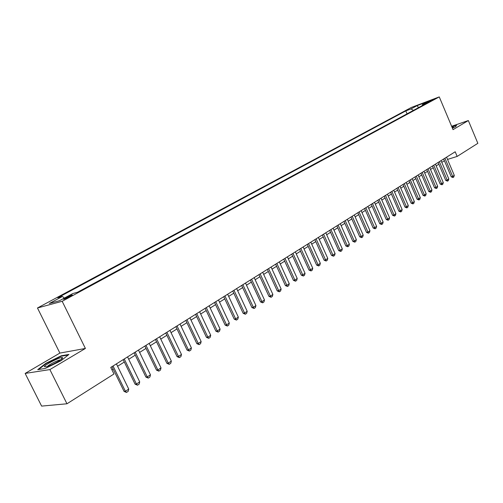 <?xml version="1.0" encoding="UTF-8"?>
<svg xmlns="http://www.w3.org/2000/svg" width="503" height="503" viewBox="0 0 503 503"><rect width="100%" height="100%" fill="white"/><g stroke="black" fill="none" stroke-linecap="round" stroke-linejoin="round"><path stroke-width="0.75" d="M70.187 296.487C72.281 295.318 72.872 294.815 71.954 294.978L65.742 297.707C63.623 298.883 63.026 299.392 63.956 299.228L70.187 296.487M25.15 373.427L49.879 369.586L85.397 348.453L59.876 353.081L25.15 373.427L41.617 406.103L66.968 403.777L113.967 373.987L110.754 367.423L455.196 151.768L457.158 156.427L477.85 143.311L468.337 120.55L451.631 126.278M59.876 353.081L37.467 307.981L411.397 107.435L439.264 96.897L62.171 301.297L37.467 307.981M428.631 101.543L426.89 102.618L432.165 100.411L433.888 99.343L428.631 101.543L428.801 101.958M413.479 110.364L410.982 108.944L405.795 110.899L57.795 297.738L62.422 296.443L49.351 303.479L59.536 300.693L72.728 293.57L77.6 292.212L427.82 102.599L422.445 104.624L422.13 105.68M410.982 108.944L417.201 105.599L428.65 101.273L422.445 104.624M49.879 369.586L66.968 403.777M85.397 348.453L62.171 301.297M439.264 96.897L453.046 129.648L468.337 120.55M447.525 159.413L457.158 156.427M111.93 369.831L113.131 369.076M117.589 366.272L124.31 362.041M128.711 359.274L135.269 355.149M139.62 352.414L146.008 348.397M150.303 345.693L156.534 341.776M160.778 339.11L166.851 335.287M171.045 332.646L176.974 328.924M181.118 326.315L186.896 322.681M190.995 320.103L196.635 316.557M200.684 314.01L206.186 310.546M210.191 308.031L215.561 304.648M219.515 302.158L224.759 298.864M228.676 296.399L233.794 293.18M237.668 290.747L242.666 287.603M246.489 285.195L251.374 282.126M255.159 279.743L259.925 276.744M263.673 274.393L268.332 271.463M272.035 269.13L276.581 266.269M280.253 263.962L284.698 261.164M288.326 258.882L292.671 256.153M296.261 253.896L300.505 251.223M304.057 248.985L308.207 246.376M311.728 244.162L315.783 241.616M319.267 239.422L323.228 236.932M326.68 234.763L330.553 232.323M333.973 230.173L337.758 227.79M341.141 225.665L344.851 223.332M348.202 221.226L351.823 218.95M355.143 216.862L358.683 214.63M361.971 212.562L365.442 210.38M368.693 208.336L372.088 206.199M375.313 204.174L378.633 202.087M381.827 200.075L385.072 198.031M388.241 196.044L391.416 194.045M394.553 192.071L397.666 190.115M400.772 188.16L403.815 186.242M406.896 184.305L409.876 182.432M412.932 180.514L415.843 178.678M418.873 176.773L421.728 174.981M424.727 173.095L427.519 171.334M430.499 169.461L433.228 167.744M436.183 165.889L438.855 164.204M441.785 162.362L444.407 160.715M407.053 113.841L405.795 110.899M62.422 296.443L64.353 298.097M418.465 107.667L417.201 105.599M452.423 128.177L455.787 126.567L456.605 125.008L451.788 126.655M45.201 368.473L61.039 360.733L68.924 354.433L61.291 355.778L45.924 363.267L37.731 369.655L45.201 368.473M46.106 363.631L45.924 363.267M62.473 358.161L62.171 357.558M61.485 356.174L61.291 355.778M446.576 157.162L454.278 175.358L453.794 176.999L452.977 177.534L452.65 176.427L451.241 176.836L443.671 158.986M454.278 175.358L452.65 176.427L444.922 158.2M452.977 177.534L451.241 176.836M452.329 127.944L453.36 127.07L452.027 127.228M451.876 126.869L456.391 125.329L455.724 126.599M62.592 357.853L62.322 357.576C60.303 356.778 44.264 364.958 44.396 366.731L46.685 366.737C51.752 365.379 62.944 359.104 62.592 357.853M60.511 359.903L60.209 359.928C57.625 360.192 48.552 364.851 47.401 366.517M38.555 369.529L46.282 363.493L61.177 356.231L68.219 354.992M441.049 160.627L448.821 178.942L448.336 180.59L447.507 181.137L447.167 180.024L445.759 180.432L438.119 162.463M448.821 178.942L447.167 180.024L439.37 161.677M447.507 181.137L445.759 180.432M435.435 164.141L443.281 182.576L442.797 184.236L441.955 184.79L441.609 183.677L440.194 184.079L432.479 165.99M443.281 182.576L441.609 183.677L433.737 165.204M441.955 184.79L440.194 184.079M429.744 167.7L437.667 186.267L437.176 187.94L436.321 188.499L435.963 187.38L434.548 187.782L426.764 169.568M437.667 186.267L435.963 187.38L428.022 168.782M436.321 188.499L434.548 187.782M423.972 171.322L431.964 190.008L431.473 191.693L430.606 192.259L430.235 191.14L428.82 191.542L420.961 173.202M431.964 190.008L430.235 191.14L422.218 172.416M430.606 192.259L428.82 191.542M418.106 174.987L426.179 193.806L425.683 195.504L424.809 196.076L424.425 194.957L423.004 195.353L415.076 176.886M426.179 193.806L424.425 194.957L416.333 176.1M424.809 196.076L423.004 195.353M412.158 178.716L420.307 197.66L419.81 199.37L418.917 199.955L418.527 198.83L417.106 199.226L409.096 180.627M420.307 197.66L418.527 198.83L410.354 179.841M418.917 199.955L417.106 199.226M406.116 182.495L414.346 201.577L413.843 203.294L412.944 203.891L412.542 202.759L411.114 203.149L403.029 184.431M414.346 201.577L412.542 202.759L404.286 183.645M412.944 203.891L411.114 203.149M399.986 186.336L408.291 205.551L407.788 207.28L406.877 207.884L406.462 206.752L405.034 207.142L396.873 188.285M408.291 205.551L406.462 206.752L398.125 187.5M406.877 207.884L405.034 207.142M393.761 190.235L402.149 209.581L401.645 211.323L400.715 211.939L400.287 210.807L398.86 211.191L390.617 192.203M402.149 209.581L400.287 210.807L391.875 191.417M400.715 211.939L398.86 211.191M387.436 194.196L395.911 213.681L395.402 215.435L394.459 216.057L394.019 214.919L392.591 215.303L384.267 196.176M395.911 213.681L394.019 214.919L385.518 195.39M394.459 216.057L392.591 215.303M381.016 198.213L389.574 217.837L389.064 219.604L388.102 220.239L387.656 219.101L386.229 219.478L377.816 200.219M389.574 217.837L387.656 219.101L379.067 199.433M388.102 220.239L386.229 219.478M374.49 202.294L383.135 222.062L382.626 223.848L381.651 224.489L381.186 223.345L379.759 223.716L371.264 204.319M383.135 222.062L381.186 223.345L372.516 203.533M381.651 224.489L379.759 223.716M367.869 206.444L376.602 226.356L376.087 228.148L375.1 228.802L374.622 227.658L373.188 228.022L364.606 208.487M376.602 226.356L374.622 227.658L365.857 207.701M375.1 228.802L373.188 228.022M361.135 210.663L369.957 230.714L369.441 232.524L368.435 233.185L367.945 232.04L366.517 232.405L357.847 212.719M369.957 230.714L367.945 232.04L359.092 211.939M368.435 233.185L366.517 232.405M354.294 214.944L363.21 235.146L362.694 236.963L361.67 237.636L361.167 236.492L359.733 236.85L350.975 217.026M363.21 235.146L361.167 236.492L352.219 216.24M361.67 237.636L359.733 236.85M347.347 219.295L356.357 239.648L355.835 241.484L354.797 242.163L354.275 241.012L352.842 241.371L343.989 221.395M356.357 239.648L354.275 241.012L345.234 220.616M354.797 242.163L352.842 241.371M340.28 223.716L349.384 244.225L348.862 246.068L347.806 246.766L347.271 245.609L345.844 245.961L336.891 225.841M349.384 244.225L347.271 245.609L338.135 225.061M347.806 246.766L345.844 245.961M333.099 228.211L342.304 248.872L341.776 250.733L340.701 251.443L340.154 250.287L338.72 250.632L329.679 230.355M342.304 248.872L340.154 250.287L330.917 229.575M340.701 251.443L338.72 250.632M325.799 232.782L335.099 253.6L334.57 255.48L333.483 256.197L332.917 255.034L331.483 255.379L322.341 234.945M335.099 253.6L332.917 255.034L323.586 234.172M333.483 256.197L331.483 255.379M318.374 237.435L327.78 258.41L327.252 260.296L326.139 261.026L325.56 259.869L324.127 260.202L314.884 239.617M327.78 258.41L325.56 259.869L316.123 238.843M326.139 261.026L324.127 260.202M310.823 242.157L320.336 263.295L319.801 265.2L318.676 265.942L318.072 264.779L316.645 265.112L307.302 244.364M320.336 263.295L318.072 264.779L308.534 243.59M318.676 265.942L316.645 265.112M303.146 246.967L312.759 268.269L312.231 270.186L311.08 270.941L310.464 269.778L309.037 270.098L299.587 249.192M312.759 268.269L310.464 269.778L300.819 248.425M311.08 270.941L309.037 270.098M295.336 251.858L305.057 273.324L304.522 275.26L303.359 276.028L302.724 274.858L301.297 275.179L291.74 254.109M305.057 273.324L302.724 274.858L292.966 253.342M303.359 276.028L301.297 275.179M287.389 256.832L297.223 278.467L296.688 280.416L295.5 281.196L294.846 280.026L293.425 280.341L283.755 259.108M297.223 278.467L294.846 280.026L284.981 258.341M295.5 281.196L293.425 280.341M279.31 261.893L289.256 283.705L288.716 285.666L287.502 286.459L286.836 285.289L285.415 285.597L275.638 264.194M289.256 283.705L286.836 285.289L276.851 263.427M287.502 286.459L285.415 285.597M271.079 267.043L281.139 289.03L280.599 291.004L279.372 291.815L278.681 290.646L277.26 290.941L267.37 269.369M281.139 289.03L278.681 290.646L268.583 268.608M279.372 291.815L277.26 290.941M262.704 272.286L272.884 294.45L272.343 296.443L271.092 297.267L270.381 296.091L268.96 296.386L258.957 274.638M272.884 294.45L270.381 296.091L260.164 273.877M271.092 297.267L268.96 296.386M254.178 277.625L264.484 299.964L263.937 301.976L262.66 302.819L261.931 301.643L260.516 301.926L250.387 280.001M264.484 299.964L261.931 301.643L251.594 279.247M262.66 302.819L260.516 301.926M245.502 283.057L255.926 305.585L255.373 307.61L254.078 308.465L253.33 307.289L251.915 307.566L241.666 285.459M255.926 305.585L253.33 307.289L242.867 284.711M254.078 308.465L251.915 307.566M236.661 288.59L247.212 311.3L246.659 313.35L245.338 314.218L244.571 313.042L243.156 313.306L232.788 291.017M247.212 311.3L244.571 313.042L233.983 290.275M245.338 314.218L243.156 313.306M227.664 294.23L238.34 317.129L237.787 319.191L236.441 320.078L235.649 318.896L234.241 319.154L223.741 296.682M238.34 317.129L235.649 318.896L224.929 295.94M236.441 320.078L234.241 319.154M218.491 299.97L229.305 323.064L228.746 325.139L227.375 326.045L226.557 324.863L225.155 325.114L214.53 302.448M229.305 323.064L226.557 324.863L215.705 301.712M227.375 326.045L225.155 325.114M209.147 305.818L220.094 329.107L219.534 331.2L218.139 332.118L217.302 330.943L215.9 331.181L205.142 308.326M220.094 329.107L217.302 330.943L206.312 307.597M218.139 332.118L215.9 331.181M199.628 311.778L210.713 335.268L210.153 337.381L208.732 338.318L207.865 337.136L206.475 337.368L195.573 314.318M210.713 335.268L207.865 337.136L196.736 313.589M208.732 338.318L206.475 337.368M189.927 317.852L201.15 341.543L200.59 343.675L199.138 344.63L198.251 343.448L196.862 343.668L185.827 320.424M201.15 341.543L198.251 343.448L186.978 319.701M199.138 344.63L196.862 343.668M180.036 324.045L191.404 347.944L190.844 350.094L189.367 351.063L188.449 349.887L187.066 350.094L175.887 326.642M191.404 347.944L188.449 349.887L177.031 325.925M189.367 351.063L187.066 350.094M169.951 330.358L181.47 354.464L180.904 356.633L179.395 357.627L178.452 356.445L177.081 356.646L165.751 332.992M181.47 354.464L178.452 356.445L166.889 332.282M179.395 357.627L177.081 356.646M159.671 336.803L171.341 361.116L170.775 363.304L169.234 364.317L168.26 363.135L166.895 363.323L155.421 339.462M171.341 361.116L168.26 363.135L156.546 338.758M169.234 364.317L166.895 363.323M149.177 343.367L161.01 367.9L160.438 370.107L158.866 371.139L157.867 369.963L156.508 370.139L144.877 346.058M161.01 367.9L157.867 369.963L145.989 345.36M158.866 371.139L156.508 370.139M138.476 350.069L150.466 374.817L149.894 377.049L148.297 378.099L147.266 376.923L145.914 377.087L134.125 352.792M150.466 374.817L147.266 376.923L135.225 352.1M148.297 378.099L145.914 377.087M127.561 356.904L139.715 381.878L139.136 384.129L137.508 385.204L136.445 384.028L135.1 384.179L123.153 359.664M139.715 381.878L136.445 384.028L124.241 358.979M137.508 385.204L135.1 384.179M116.419 363.876L128.737 389.083L128.164 391.353L126.498 392.447L125.404 391.277L124.071 391.409L111.955 366.674M128.737 389.083L125.404 391.277L113.03 366.002M126.498 392.447L124.071 391.409M72.111 295.305L71.954 294.978M453.065 127.46L453.36 127.07M61.07 359.494L62.322 357.576"/></g></svg>
